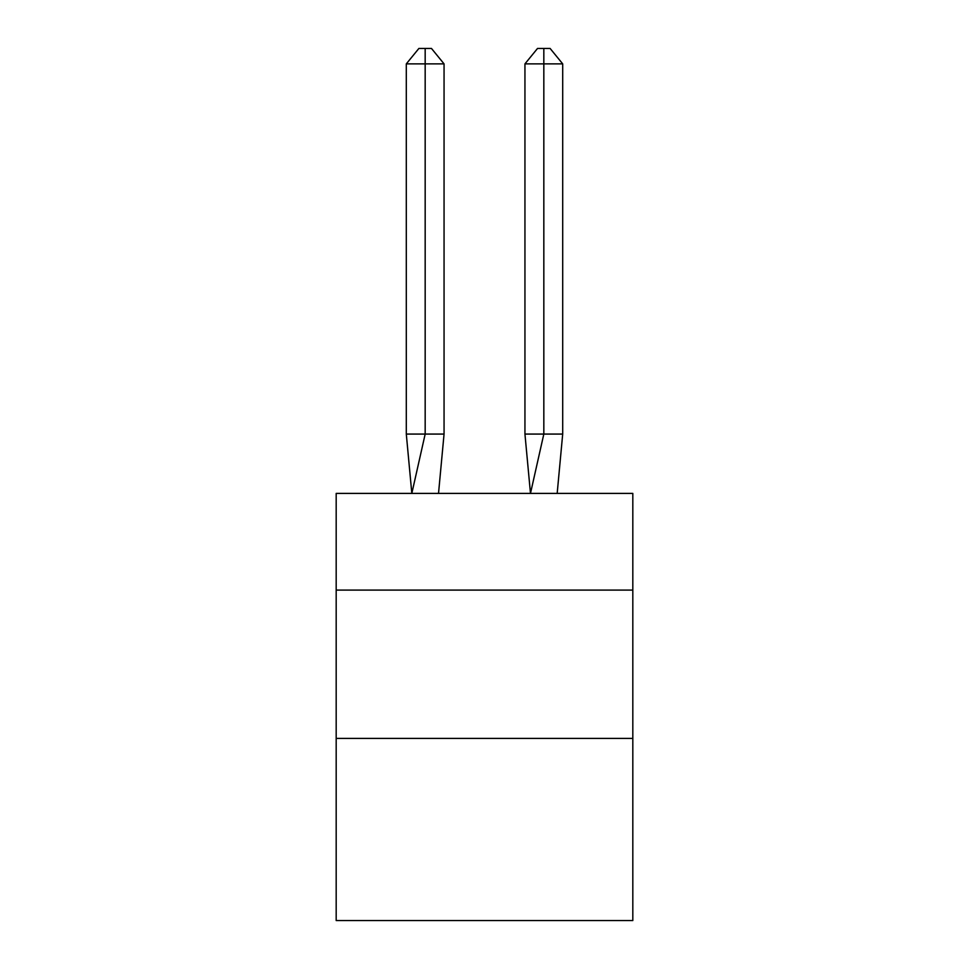 <?xml version="1.0" encoding="UTF-8"?>
<svg xmlns="http://www.w3.org/2000/svg" width="969" height="969" viewBox="0 0 969 969"><rect width="100%" height="100%" fill="white"/><g stroke="black" fill="none" stroke-linecap="round" stroke-linejoin="round"><path stroke-width="1.45" d="M336.182 590.097L632.818 590.097L632.818 493.403L336.182 493.403L336.182 920.55L632.818 920.55L632.818 738.414L336.182 738.414M632.818 738.414L632.818 590.097M444.056 434.076L444.056 63.869L425.173 63.869L425.173 434.076L406.302 434.076L411.825 493.403L425.173 434.076L425.173 63.869L425.173 434.076L425.173 63.869L425.173 434.076L425.173 63.869L425.173 434.076L425.173 63.869L425.173 434.076L425.173 63.869L425.173 434.076L425.173 63.869L425.173 434.076L425.173 63.869L425.173 434.076L425.173 63.869L425.173 434.076L425.173 63.869L425.173 434.076L425.173 63.869L425.173 434.076L425.173 63.869L425.173 434.076L425.173 63.869L425.173 434.076L425.173 63.869L425.173 434.076L444.056 434.076L438.521 493.403M425.173 63.869L406.302 63.869L418.887 48.45L425.173 48.45L425.173 434.076M406.302 63.869L406.302 434.076M425.173 48.45L431.471 48.45L444.056 63.869M562.698 434.076L543.827 434.076L543.827 63.869L562.698 63.869L562.698 434.076L557.175 493.403M524.944 434.076L543.827 434.076L530.479 493.403L524.944 434.076L524.944 63.869L537.529 48.45L550.113 48.45L562.698 63.869M543.827 48.45L543.827 63.869L524.944 63.869"/></g></svg>

